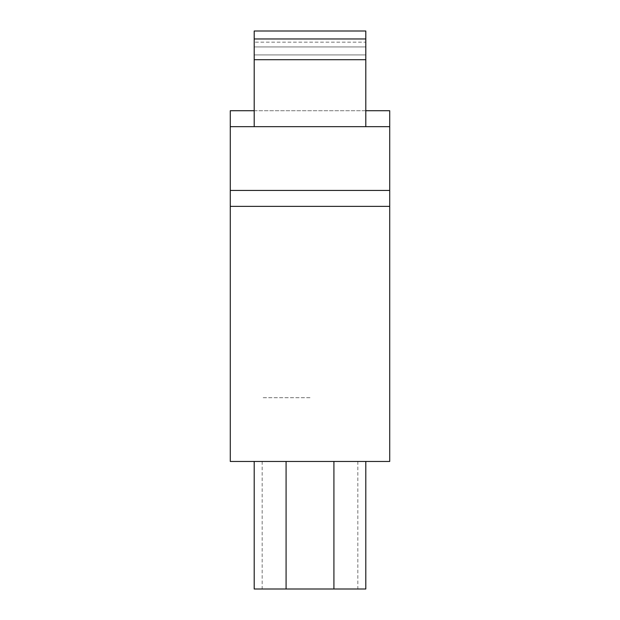 <?xml version="1.0" encoding="UTF-8"?>
<svg xmlns="http://www.w3.org/2000/svg" width="620" height="620" viewBox="0 0 620 620"><rect width="100%" height="100%" fill="white"/><g stroke="black" fill="none" stroke-linecap="round" stroke-linejoin="round"><path stroke-width="0.46" stroke-dasharray="3.1 2.33" d="M310 589L357.825 589L310 589M310 461.458L357.825 461.458L310 461.458M310 397.683L262.175 397.683L310 397.683M254.2 461.458L365.8 461.458L254.2 461.458L254.2 589L365.8 589M389.716 206.375L389.716 461.458L230.284 461.458L230.284 206.375L389.716 206.375L389.716 110.717L230.284 110.717L230.284 206.375M365.8 46.942L365.8 59.698L365.8 46.942L254.2 46.942L254.2 126.658L365.8 126.658L365.8 31L254.2 31L254.2 126.658L254.2 54.916L365.8 54.916L254.2 54.916L254.2 31L254.2 59.698L254.2 46.942L365.8 46.942L365.8 59.698L254.2 59.698L365.8 59.698L365.8 31L365.8 42.16L254.2 42.16L365.8 42.16L365.8 54.916L254.2 54.916L365.8 54.916L365.8 126.658L254.2 126.658L365.8 126.658L365.8 46.942L254.2 46.942L365.8 46.942M365.8 126.658L254.2 126.658M365.8 59.698L254.2 59.698M365.8 31L254.2 31L365.8 31M389.716 190.425L230.284 190.425M389.716 126.658L230.284 126.658M365.8 110.717L254.2 110.717M333.917 461.458L333.917 589M286.084 461.458L286.084 589M365.8 38.975L254.2 38.975M357.825 461.458L357.825 589M262.175 461.458L262.175 589"/><path stroke-width="0.93" d="M365.8 589L365.8 461.458L365.8 589L254.2 589L254.2 461.458M230.284 206.375L230.284 461.458L389.716 461.458L389.716 206.375L230.284 206.375L230.284 110.717L254.2 110.717M365.8 59.698L254.2 59.698L254.2 31L365.8 31L365.8 126.658M254.2 126.658L254.2 59.698M365.8 110.717L389.716 110.717L389.716 206.375M389.716 126.658L230.284 126.658M389.716 190.425L230.284 190.425M333.917 461.458L333.917 589M286.084 461.458L286.084 589M365.8 38.975L254.2 38.975"/></g></svg>
